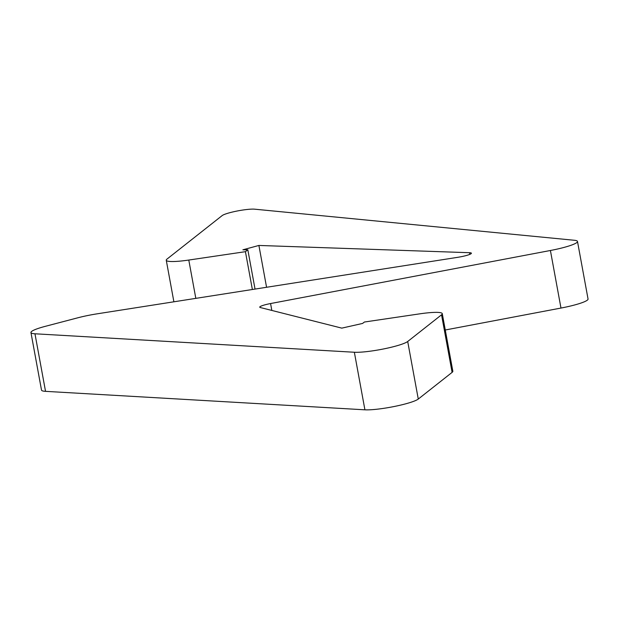 <?xml version="1.0" encoding="UTF-8"?>
<svg xmlns="http://www.w3.org/2000/svg" width="619" height="619" viewBox="0 0 619 619"><rect width="100%" height="100%" fill="white"/><g stroke="black" fill="none" stroke-linecap="round" stroke-linejoin="round"><path stroke-width="0.93" d="M270.573 303.55L550.407 250.494A29.534 4.008 169.6 0 0 577.488 241.449A29.534 4.008 169.6 0 0 574.37 240.273L254.688 209.183A17.719 2.406 169.6 0 0 237.023 211.04A17.719 2.406 169.6 0 0 222.136 215.605L166.991 259.09A29.534 4.008 169.6 0 0 166.263 260.235A29.534 4.008 169.6 0 0 188.787 260.05L245.426 251.678L247.824 249.79L242.888 249.797L258.897 245.449L469.512 252.707A11.815 1.602 169.6 0 1 471.399 253.217A11.815 1.602 169.6 0 1 457.874 257.295L97.16 313.825A29.534 4.008 169.6 0 0 77.63 317.849L45.241 326.352A29.534 4.008 169.6 0 0 30.95 332.542A29.534 4.008 169.6 0 0 34.966 333.788L354.354 352.25A29.534 4.008 169.6 0 0 383.819 348.899A29.534 4.008 169.6 0 0 407.704 341.487L441.54 314.808A29.534 4.008 169.6 0 0 442.276 313.655A29.534 4.008 169.6 0 0 419.744 313.848L364.398 322.027L362.602 323.435L341.796 328.132L260.305 307.527A11.815 1.602 169.6 0 1 259.74 307.163A11.815 1.602 169.6 0 1 270.573 303.55L271.834 310.444M577.488 241.449L588.05 299.016A29.534 4.008 169.6 0 1 560.976 308.061L445.27 329.997M245.426 251.678L252.366 289.499M247.824 249.79L255.036 289.081M258.897 245.449L266.572 287.278M442.276 313.655L452.837 371.222A29.534 4.008 169.6 0 1 452.102 372.375L418.274 399.054A29.534 4.008 169.6 0 1 394.388 406.466A29.534 4.008 169.6 0 1 364.916 409.817L45.535 391.347A29.534 4.008 169.6 0 1 41.512 390.109L30.95 332.542M550.407 250.494L560.976 308.061M188.787 260.05L195.821 298.366M469.512 252.707L469.813 254.363M34.966 333.788L45.535 391.347M354.354 352.25L364.916 409.817M407.704 341.487L418.274 399.054M441.54 314.808L452.102 372.375M166.263 260.235L173.885 301.801"/></g></svg>
